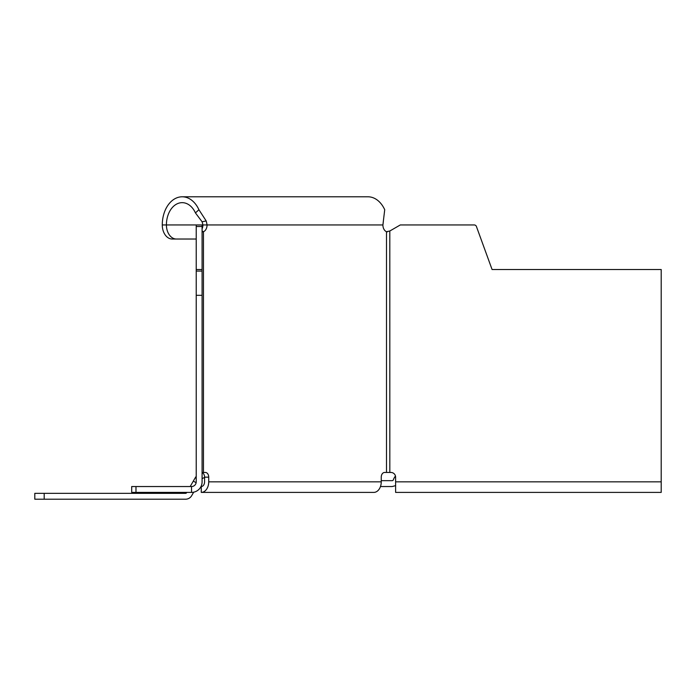 <?xml version="1.0" encoding="UTF-8"?>
<svg xmlns="http://www.w3.org/2000/svg" width="696" height="696" viewBox="0 0 696 696"><rect width="100%" height="100%" fill="white"/><g stroke="black" fill="none" stroke-linecap="round" stroke-linejoin="round"><path stroke-width="1.04" d="M384.566 472.462A4.689 3.315 -90 0 0 381.251 477.152A4.689 3.315 -90 0 1 384.566 472.462L390.908 472.462A4.689 4.689 0 0 1 395.606 477.152L395.624 492.403L661.2 492.403L661.2 269.526L492.081 269.526L476.421 226.496A2.349 2.349 0 0 0 474.22 224.947L400.296 224.947L389.812 231.011L386.506 231.716A7.038 4.976 -90 0 1 382.904 224.947L383.374 220.945A29.719 20.114 -72 0 1 382.904 224.947L207.06 224.947A7.038 4.976 -90 0 1 203.458 231.716L202.788 231.829M381.251 477.152L381.251 481.841A10.553 7.465 90 0 1 373.778 492.403L289.179 492.403M650.177 269.526L492.081 269.526L476.421 226.496M196.22 239.024L172.225 239.024L196.22 239.024M395.467 476.047A12.902 12.902 0 0 0 393.31 479.892A1.175 1.175 0 0 1 392.205 480.666L381.251 480.666M196.133 482.72L193.323 481.093L190.182 486.539M186.798 492.403L186.589 492.751A1.175 1.175 0 0 1 185.58 493.342L34.8 493.342L34.8 499.206L185.58 499.206A7.038 7.038 0 0 0 191.67 495.683L193.697 492.176M193.323 481.093L195.263 477.734L196.22 478.291M195.263 477.734L196.22 476.308M204.572 477.404L202.084 478.657M380.564 486.539L392.205 486.539L395.624 485.643M202.084 472.61A4.689 3.315 90 0 1 204.572 477.152L204.572 481.841A4.689 3.315 90 0 1 201.257 486.539L201.257 492.403L373.778 492.403M202.084 228.836A7.038 4.976 90 0 0 202.91 224.947A24.256 16.791 -113.1 0 0 202.084 221.78L195.437 212.906L198.925 209.731L206.19 220.945L202.084 221.78M176.375 239.024A14.077 9.953 90 0 1 166.414 224.947A22.289 15.756 90 0 1 182.178 202.658A22.289 15.756 90 0 1 195.437 212.906M387.324 231.872L386.506 231.716L389.812 231.011L400.296 224.947L474.22 224.947M201.257 492.403A10.553 7.465 -90 0 0 208.722 481.841L208.722 477.152A4.689 3.315 -90 0 0 205.398 472.462L202.084 472.462L202.084 231.02L203.458 231.716L202.327 231.716M196.22 269.526L196.22 224.947L202.084 224.947L202.084 481.841A10.553 10.553 0 0 1 191.531 492.403L191.531 486.539A4.689 4.689 0 0 0 196.22 481.841L196.22 269.526L202.084 269.526M202.084 295.304L196.22 295.304M191.531 492.403L135.981 492.403L135.981 486.539L191.531 486.539M135.981 486.539L131.701 486.539L131.701 492.403L135.981 492.403M202.084 224.947L207.06 224.947A29.719 20.802 71.4 0 0 206.19 220.945M198.925 209.731A28.153 19.906 -90 0 0 182.178 196.794A28.153 19.906 -90 0 0 162.272 224.947A14.077 9.953 -90 0 0 172.225 239.024M182.178 196.794L367.975 196.794A28.153 19.906 90 0 1 384.723 209.731L383.374 220.945M44.187 499.206L44.187 493.342M162.272 224.947L196.22 224.947M661.2 481.841L395.624 481.841M389.83 472.462L389.812 231.011M386.506 231.716L386.506 472.462M381.251 481.841L208.722 481.841M203.458 472.462L203.458 231.716M204.572 477.152L208.722 477.152M196.22 226.496L202.084 226.496M196.22 271.066L202.084 271.066"/></g></svg>
